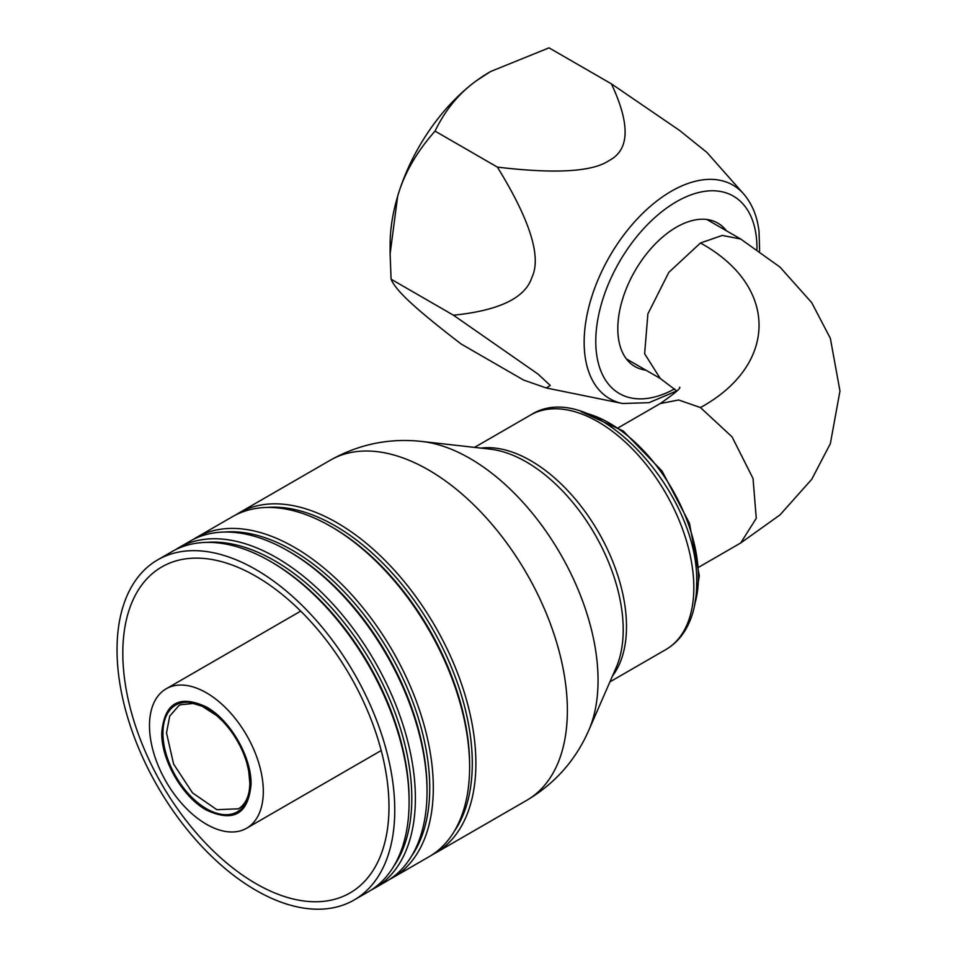 <?xml version="1.0" encoding="UTF-8"?>
<svg xmlns="http://www.w3.org/2000/svg" width="957" height="957" viewBox="0 0 957 957"><rect width="100%" height="100%" fill="white"/><g stroke="black" fill="none" stroke-linecap="round" stroke-linejoin="round"><path stroke-width="1.44" d="M162.02 732.906C164.712 703.299 179.497 694.77 206.389 707.319C230.087 720.382 251.248 756.855 250.746 784.142C248.066 813.749 233.269 822.278 206.389 809.73C182.691 796.667 161.518 760.193 162.02 732.906M250.531 783.998C251.141 757.119 229.979 720.465 206.401 707.546C179.593 695.093 164.879 703.586 162.259 733.038C161.661 759.918 182.811 796.559 206.401 809.478C233.209 821.931 247.923 813.438 250.531 783.998M237.288 811.859A61.643 35.588 60 0 1 189.809 795.267A61.643 35.588 60 0 1 162.941 733.277A61.643 35.588 60 0 1 175.645 705.094M263.307 791.379A80.484 46.474 -120 0 0 228.173 710.369A80.484 46.474 -120 0 0 166.159 688.813A80.484 46.474 -120 0 0 149.483 725.657A80.484 46.474 60 0 0 184.617 806.655A80.484 46.474 60 0 0 246.643 828.224A80.484 46.474 60 0 0 263.307 791.379M251.045 784.285C248.389 814.072 233.508 822.661 206.401 810.065C182.548 797.002 161.147 759.93 161.757 732.739C164.401 702.964 179.282 694.375 206.401 706.972C230.254 720.035 251.655 757.095 251.045 784.285M249.98 783.675A61.643 35.588 60 0 1 237.216 811.895A61.643 35.588 60 0 1 189.713 795.387A61.643 35.588 60 0 1 162.81 733.349A61.643 35.588 -120 0 1 175.574 705.13A61.643 35.588 -120 0 1 223.077 721.65A61.643 35.588 -120 0 1 249.98 783.675M157.702 559.857A196.388 113.393 60 0 0 117.029 649.755A196.388 113.393 -120 0 0 202.752 847.4A196.388 113.393 -120 0 0 354.09 900.011A196.388 113.393 -120 0 0 394.762 810.112A196.388 113.393 60 0 0 309.039 612.468A196.388 113.393 60 0 0 157.702 559.857L172.045 551.579A196.388 113.393 60 0 1 270.245 561.304A196.388 113.393 60 0 1 409.106 801.834A196.388 113.393 60 0 1 368.433 891.733L354.09 900.011M388.985 806.775A188.218 108.667 -120 0 0 306.826 617.361A188.218 108.667 -120 0 0 161.793 566.939A188.218 108.667 -120 0 0 122.807 653.105A188.218 108.667 -120 0 0 204.965 842.507A188.218 108.667 -120 0 0 350.011 892.941A188.218 108.667 -120 0 0 388.985 806.775M175.227 549.856A196.388 113.393 60 0 1 178.313 547.954A196.388 113.393 60 0 1 329.663 600.565A196.388 113.393 60 0 1 415.386 798.21A196.388 113.393 60 0 1 374.713 888.12A196.388 113.393 60 0 1 371.519 889.843M178.313 547.954L189.965 541.231A196.388 113.393 60 0 1 288.165 550.957A196.388 113.393 60 0 1 427.037 791.487A196.388 113.393 60 0 1 386.365 881.385L374.713 888.12M235.733 514.926A196.388 113.393 60 0 1 238.819 513.024A196.388 113.393 60 0 1 390.157 565.647A196.388 113.393 60 0 1 475.88 763.279A196.388 113.393 60 0 1 435.208 853.189A196.388 113.393 60 0 1 432.026 854.912M193.158 539.509A196.388 113.393 60 0 1 196.245 537.607A196.388 113.393 60 0 1 347.582 590.218A196.388 113.393 60 0 1 433.306 787.862A196.388 113.393 60 0 1 392.633 877.76A196.388 113.393 60 0 1 389.451 879.495M196.245 537.607L232.539 516.648A196.388 113.393 60 0 1 330.739 526.374A196.388 113.393 60 0 1 469.612 766.904A196.388 113.393 60 0 1 428.927 856.814L392.633 877.76M270.245 561.304L272.039 562.345A193.852 111.921 -120 0 1 409.106 799.765L409.106 801.834M288.165 550.957L289.959 551.986A193.852 111.921 -120 0 1 427.037 789.417L427.037 791.487M224.452 532.044A193.852 111.921 -120 0 1 429.729 787.862A193.852 111.921 60 0 1 411.558 856.12M393.626 866.468A193.852 111.921 60 0 0 411.797 798.21A193.852 111.921 -120 0 0 206.521 542.392M454.132 831.537A193.852 111.921 60 0 0 472.291 763.279A193.852 111.921 -120 0 0 267.027 507.461M469.612 766.904L469.612 764.834A193.852 111.921 -120 0 0 332.534 527.415L330.739 526.374M645.903 370.168A82.816 47.814 -60 0 1 634.969 366.555A82.816 47.814 -60 0 1 618.318 337.223A82.816 47.814 120 0 1 650.461 249.155A82.816 47.814 120 0 1 717.786 223.101A82.816 47.814 120 0 1 726.387 230.757M490.08 71.823A140.858 81.321 120 0 0 489.697 72.038A140.858 81.321 120 0 0 476.622 80.591A140.858 81.321 120 0 0 397.657 196.269L390.097 253.988L391.102 279.205C393.363 284.947 399.906 292.782 410.732 302.723C421.164 312.437 437.971 326.205 461.19 344.03L523.551 380.037L546.196 387.944L550.287 385.468L538.001 374.067L453.462 315.212L391.102 279.205M390.109 253.988L390.109 244.549A140.858 81.321 -60 0 1 397.657 196.269C404.117 173.695 416.57 151.984 435.028 131.109C445.268 109.935 459.145 93.092 476.622 80.591L490.57 71.536L549.031 47.85L611.403 83.857C630.352 124.29 629.646 149.818 609.262 160.453C592.79 171.817 555.503 174.042 497.389 167.116L435.028 131.109M759.619 251.057L759.033 231.367C757.19 216.15 752.023 203.638 743.541 193.816L706.948 152.474L679.542 130.415L611.403 83.857M497.389 167.116C530.214 220.373 541.698 257.194 531.841 277.554C525.19 298.01 499.064 310.558 453.462 315.212M246.858 763.136L248.653 770.768L249.825 782.838C249.777 794.298 246.547 802.576 240.111 807.708L238.413 808.821L216.844 809.682L192.501 792.863L173.6 764.033L166.506 732.906L169.712 716.147L178.839 705.632L180.682 704.711L193.135 703.479L202.19 706.266L216.713 715.621L222.622 721.171M698.993 567.058L740.706 542.978L756.269 518.311L753.027 478.476L732.069 436.882L700.452 407.562L678.669 399.99L660.21 403.567L618.509 427.647M706.864 219.488L740.694 239.023L722.236 235.434L700.452 243.006C778.567 285.832 778.567 364.725 700.452 407.562M700.452 243.006L668.835 272.338L647.877 313.92L644.635 353.755L660.21 378.422L626.368 358.887M526.685 800.363A196.388 113.393 -120 0 0 567.369 710.465A196.388 113.393 60 0 0 481.634 512.82A196.388 113.393 60 0 0 330.297 460.209C358.923 444.132 389.499 437.887 422.037 441.476A181.256 104.648 60 0 1 598.053 680.391A181.256 104.648 -120 0 1 588.782 730.299C575.624 760.253 554.928 783.616 526.685 800.363L435.208 853.189M588.782 730.299L616.2 667.46A137.007 79.096 -120 0 0 623.21 629.73A137.007 79.096 -120 0 0 490.163 449.144L422.037 441.476M612.468 676.025A135.38 78.163 -120 0 0 626.5 626.512A135.38 78.163 -120 0 0 577.609 501.875A135.38 78.163 -120 0 0 480.869 448.103M665.785 649.612A135.38 78.163 -120 0 0 693.825 587.634A135.38 78.163 -120 0 0 634.73 451.393A135.38 78.163 -120 0 0 530.405 415.123C591.988 375.168 700.034 492.424 696.648 583.698C696.672 601.809 692.904 617.265 685.356 630.077C680.319 638.427 673.8 644.946 665.785 649.612L609.908 681.874M585.361 413.065A125.726 72.588 60 0 1 698.383 577.119A125.726 72.588 60 0 1 695.045 603.054M756.975 249.239A113.979 65.806 120 0 0 756.281 236.475A113.979 65.806 120 0 0 665.797 208.674A113.979 65.806 120 0 0 596.474 353.181A113.979 65.806 120 0 0 674.661 388.865M743.541 193.816A123.286 71.177 120 0 0 640.353 215.696A123.286 71.177 120 0 0 584.906 355.023A123.286 71.177 120 0 0 622.481 403.495L648.99 402.694L676.707 390.923M300.725 611.116L166.159 688.813M660.198 403.579C674.697 393.435 681.169 387.992 679.602 387.226L679.602 387.238M676.778 390.994L660.198 378.422M740.706 542.978L780.015 514.89L811.739 479.313L830.353 443.641L839.971 391.006L830.353 338.359L811.739 302.687L780.015 267.111L740.706 239.023M381.209 750.527L246.643 828.224M238.819 513.024L330.297 460.209M474.528 447.386L530.405 415.123M581.27 411.677L623.21 430.961L662.053 471.071L689.435 523.192L699.316 575.827L694.208 607.288M489.697 72.038L490.57 71.536M622.481 403.495L546.196 387.944"/></g></svg>
